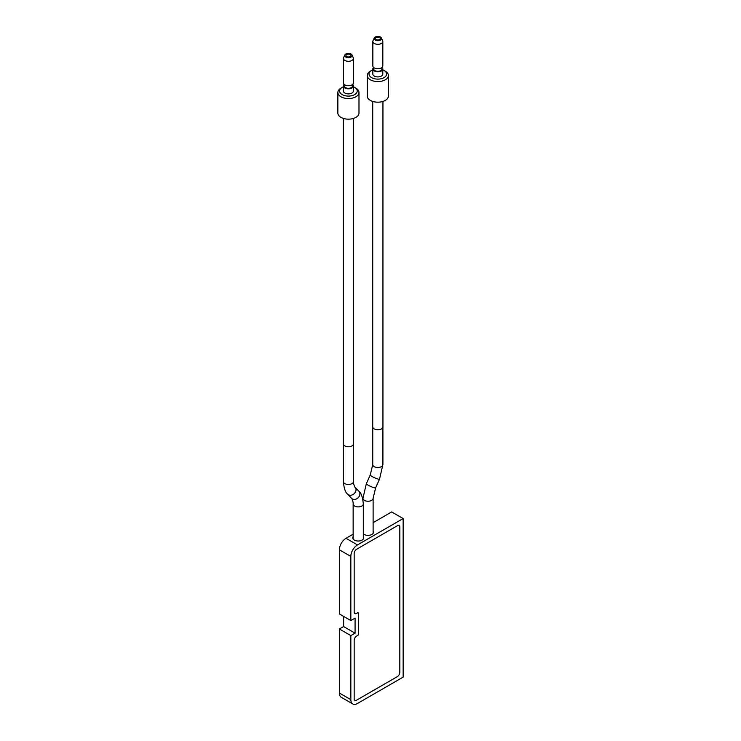 <?xml version="1.0" encoding="UTF-8"?>
<svg xmlns="http://www.w3.org/2000/svg" width="741" height="741" viewBox="0 0 741 741"><rect width="100%" height="100%" fill="white"/><g stroke="black" fill="none" stroke-linecap="round" stroke-linejoin="round"><path stroke-width="1.11" d="M373.112 522.664L391.683 511.938L403.141 518.552L357.477 544.922A9.392 5.419 120 0 0 350.836 556.426L339.378 549.803A9.392 5.419 -60 0 1 346.028 538.299L353.142 534.196M339.378 549.803L339.378 613.946L350.836 620.56L355.078 618.114L355.078 633.166L350.836 635.611L350.836 699.652A9.392 5.419 120 0 0 352.781 703.95A9.392 5.419 120 0 0 357.477 703.487L403.141 677.126L403.141 518.552M343.62 616.392L343.62 626.553L339.378 628.998L339.378 693.039A9.392 5.419 -60 0 0 341.323 697.337L352.781 703.95M363.312 533.807A5.456 3.149 0 0 0 364.164 534.446A5.456 3.149 0 0 0 370.111 535.132A5.456 3.149 0 0 0 373.483 532.214A5.456 3.149 0 0 0 373.112 531.065M353.142 536.725A5.456 3.149 0 0 0 352.772 537.873A5.456 3.149 0 0 0 354.365 540.106A5.456 3.149 0 0 0 360.321 540.782A5.456 3.149 0 0 0 363.692 537.873A5.456 3.149 0 0 0 363.312 536.725M339.378 628.998L350.836 635.611M343.62 626.553L355.078 633.166M350.836 556.426L350.836 620.56M358.394 613.316A1.176 0.676 120 0 0 358.153 612.779A1.176 0.676 120 0 0 357.56 612.844L356.653 613.372A3.52 2.038 -60 0 1 354.893 613.539A3.52 2.038 -60 0 1 354.161 611.927L354.161 553.546A3.52 2.038 -60 0 1 356.653 549.229L397.333 525.749A3.52 2.038 -60 0 1 399.093 525.573A3.52 2.038 -60 0 1 399.825 527.184L399.825 672.328A3.52 2.038 -60 0 1 397.333 676.644L356.653 700.134A3.52 2.038 -60 0 1 354.893 700.301A3.52 2.038 -60 0 1 354.161 698.689L354.161 640.354A3.52 2.038 -60 0 1 356.653 636.037L357.56 635.519A1.176 0.676 120 0 0 358.394 634.074L358.394 613.27A1.176 0.676 120 0 0 358.153 612.733A1.176 0.676 120 0 0 357.56 612.798L356.653 613.316A3.52 2.038 -60 0 1 354.893 613.492A3.52 2.038 -60 0 1 354.161 611.881L354.161 553.546A3.52 2.038 -60 0 1 356.653 549.229L397.333 525.749A3.52 2.038 -60 0 1 399.093 525.573A3.52 2.038 -60 0 1 399.825 527.184L399.825 672.328A3.52 2.038 -60 0 1 397.333 676.644L356.653 700.134A3.52 2.038 -60 0 1 354.893 700.301A3.52 2.038 -60 0 1 354.161 698.689L354.161 640.4A3.52 2.038 -60 0 1 356.653 636.093L357.56 635.565A1.176 0.676 120 0 0 358.394 634.12L358.394 613.316M343.315 118.403L343.315 443.813A5.104 2.945 0 0 0 344.815 445.897A5.104 2.945 0 0 0 350.373 446.536A5.104 2.945 0 0 0 353.531 443.813L353.531 118.403M372.723 101.424L372.723 426.835A5.104 2.945 0 0 0 374.224 428.919A5.104 2.945 0 0 0 379.79 429.558A5.104 2.945 0 0 0 382.94 426.835L382.94 101.424M367.267 75.471A10.569 6.104 180 0 0 370.361 79.787A10.569 6.104 0 0 0 381.874 81.112A10.569 6.104 0 0 0 388.395 75.471L388.395 96.089A10.569 6.104 0 0 1 381.874 101.721A10.569 6.104 0 0 1 370.361 100.396A10.569 6.104 180 0 1 367.267 96.089L367.267 75.471A10.569 6.104 180 0 1 370.361 71.164L371.602 70.441A8.809 5.085 180 0 1 372.843 69.849M388.395 75.471A10.569 6.104 0 0 0 385.301 71.164A10.569 6.104 0 0 0 385.301 71.155L384.06 70.441L385.301 71.164M371.602 70.441A8.809 5.085 180 0 0 371.602 77.629A8.809 5.085 0 0 0 384.06 77.629A8.809 5.085 0 0 0 384.06 70.441A8.809 5.085 180 0 0 382.819 69.849M372.843 68.95A4.992 2.881 180 0 0 374.307 70.988A4.992 2.881 0 0 0 379.744 71.618A4.992 2.881 0 0 0 382.819 68.95L382.819 74.035A4.992 2.881 0 0 1 379.744 76.694A4.992 2.881 0 0 1 374.307 76.073A4.992 2.881 180 0 1 372.843 74.035L372.843 68.95A4.992 2.881 180 0 1 373.603 67.422M382.819 68.95A4.992 2.881 0 0 0 382.06 67.422M381.939 67.524L381.939 68.95A4.113 2.371 0 0 1 379.401 71.145A4.113 2.371 0 0 1 374.927 70.636A4.113 2.371 180 0 1 373.723 68.95L373.723 67.524M374.307 67.922A4.992 2.881 180 0 1 372.843 65.884L372.843 41.44A4.992 2.881 180 0 1 373.01 40.699L374.251 38.013A3.705 2.14 180 0 1 376.873 36.494A3.705 2.14 180 0 1 380.457 37.05A3.705 2.14 0 0 1 381.411 38.013L382.652 40.699A4.992 2.881 0 0 1 382.819 41.44L382.819 65.884A4.992 2.881 0 0 1 379.744 68.552A4.992 2.881 0 0 1 374.307 67.922M382.819 41.44A4.992 2.881 0 0 1 379.744 44.099A4.992 2.881 0 0 1 374.307 43.478A4.992 2.881 180 0 1 372.843 41.44M374.251 38.013A3.705 2.14 180 0 0 375.205 40.079A3.705 2.14 0 0 0 379.679 40.422A3.705 2.14 0 0 0 381.411 38.013M376.085 39.569A2.464 1.426 180 0 1 375.363 38.56A2.464 1.426 180 0 1 376.891 37.245A2.464 1.426 180 0 1 379.577 37.559A2.464 1.426 0 0 1 380.3 38.56A2.464 1.426 0 0 1 378.771 39.875A2.464 1.426 0 0 1 376.085 39.569M337.859 92.449A10.569 6.104 180 0 0 340.953 96.765A10.569 6.104 0 0 0 352.466 98.09A10.569 6.104 0 0 0 358.987 92.449L358.987 113.067A10.569 6.104 0 0 1 352.466 118.699A10.569 6.104 0 0 1 340.953 117.374A10.569 6.104 180 0 1 337.859 113.067L337.859 92.449A10.569 6.104 180 0 1 340.953 88.142L342.194 87.419A8.809 5.085 180 0 1 343.435 86.827M358.987 92.449A10.569 6.104 0 0 0 355.893 88.142L354.652 87.419L355.893 88.142M342.194 87.419A8.809 5.085 180 0 0 342.194 94.607A8.809 5.085 0 0 0 354.652 94.607A8.809 5.085 0 0 0 354.652 87.419A8.809 5.085 180 0 0 353.411 86.827M343.435 85.937A4.992 2.881 180 0 0 344.898 87.966A4.992 2.881 0 0 0 350.336 88.596A4.992 2.881 0 0 0 353.411 85.937L353.411 91.013A4.992 2.881 0 0 1 350.336 93.672A4.992 2.881 0 0 1 344.898 93.051A4.992 2.881 180 0 1 343.435 91.013L343.435 85.937A4.992 2.881 180 0 1 344.195 84.4M353.411 85.937A4.992 2.881 0 0 0 352.651 84.4M352.531 84.502L352.531 85.937A4.113 2.371 0 0 1 349.993 88.123A4.113 2.371 0 0 1 345.519 87.614A4.113 2.371 180 0 1 344.315 85.937L344.315 84.502M344.898 84.9A4.992 2.881 180 0 1 343.435 82.862L343.435 58.419A4.992 2.881 180 0 1 343.602 57.678L344.843 54.991A3.705 2.14 180 0 1 347.464 53.472A3.705 2.14 180 0 1 351.049 54.028A3.705 2.14 0 0 1 352.003 54.991L353.244 57.678A4.992 2.881 0 0 1 353.411 58.419L353.411 82.862A4.992 2.881 0 0 1 350.336 85.53A4.992 2.881 0 0 1 344.898 84.9M353.411 58.419A4.992 2.881 0 0 1 350.336 61.077A4.992 2.881 0 0 1 344.898 60.456A4.992 2.881 180 0 1 343.435 58.419M344.843 54.991A3.705 2.14 180 0 0 345.797 57.057A3.705 2.14 0 0 0 350.271 57.4A3.705 2.14 0 0 0 352.003 54.991M346.677 56.548A2.464 1.426 180 0 1 345.954 55.547A2.464 1.426 180 0 1 347.483 54.232A2.464 1.426 180 0 1 350.169 54.538A2.464 1.426 0 0 1 350.891 55.547A2.464 1.426 0 0 1 349.363 56.862A2.464 1.426 0 0 1 346.677 56.548M357.477 544.922L346.028 538.299M350.836 699.652L339.378 693.039M362.942 499.675L362.942 498.304A5.085 2.936 0 0 0 364.433 500.379A5.085 2.936 0 0 0 369.972 501.018A5.085 2.936 0 0 0 373.112 498.304L373.112 533.363M362.942 498.304L366.341 483.697A5.085 0.722 24.2 0 0 368.036 485.096A5.085 0.722 24.2 0 0 372.834 487.309A5.085 0.722 24.2 0 0 375.622 487.856L373.112 498.304M366.341 483.697L370.241 475.018A5.085 0.722 24.2 0 0 371.926 476.426A5.085 0.722 24.2 0 0 376.734 478.64A5.085 0.722 24.2 0 0 379.512 479.186L375.622 487.856M370.241 475.018L372.751 464.57A5.085 2.936 0 0 0 374.233 466.654A5.085 2.936 0 0 0 379.781 467.284A5.085 2.936 0 0 0 382.912 464.57L379.512 479.186M353.142 539.022L353.142 503.963A5.085 2.936 0 0 0 354.633 506.038A5.085 2.936 0 0 0 360.172 506.677A5.085 2.936 0 0 0 363.312 503.963L363.312 539.022M353.142 503.963C353.568 502.555 351.669 497.507 351.558 498.313A5.085 4.085 -43 0 0 352.327 498.925A5.085 4.085 -43 0 0 358.487 497.396A5.085 4.085 -43 0 0 358.987 491.376C361.219 492.885 362.664 497.081 363.312 503.963M351.558 498.313L347.659 494.136A5.085 4.085 -43 0 0 348.437 494.756A5.085 4.085 -43 0 0 354.596 493.219A5.085 4.085 -43 0 0 355.096 487.198L358.987 491.376M347.659 494.136C345.454 492.691 344.019 488.495 343.342 481.557A5.085 2.936 0 0 0 344.824 483.632A5.085 2.936 0 0 0 350.373 484.262A5.085 2.936 0 0 0 353.503 481.557C353.077 482.965 354.995 488.041 355.096 487.198M382.912 464.57L382.912 427.112M372.751 464.57L372.751 427.112M343.342 481.557L343.342 444.091M353.503 481.557L353.503 444.091"/></g></svg>

